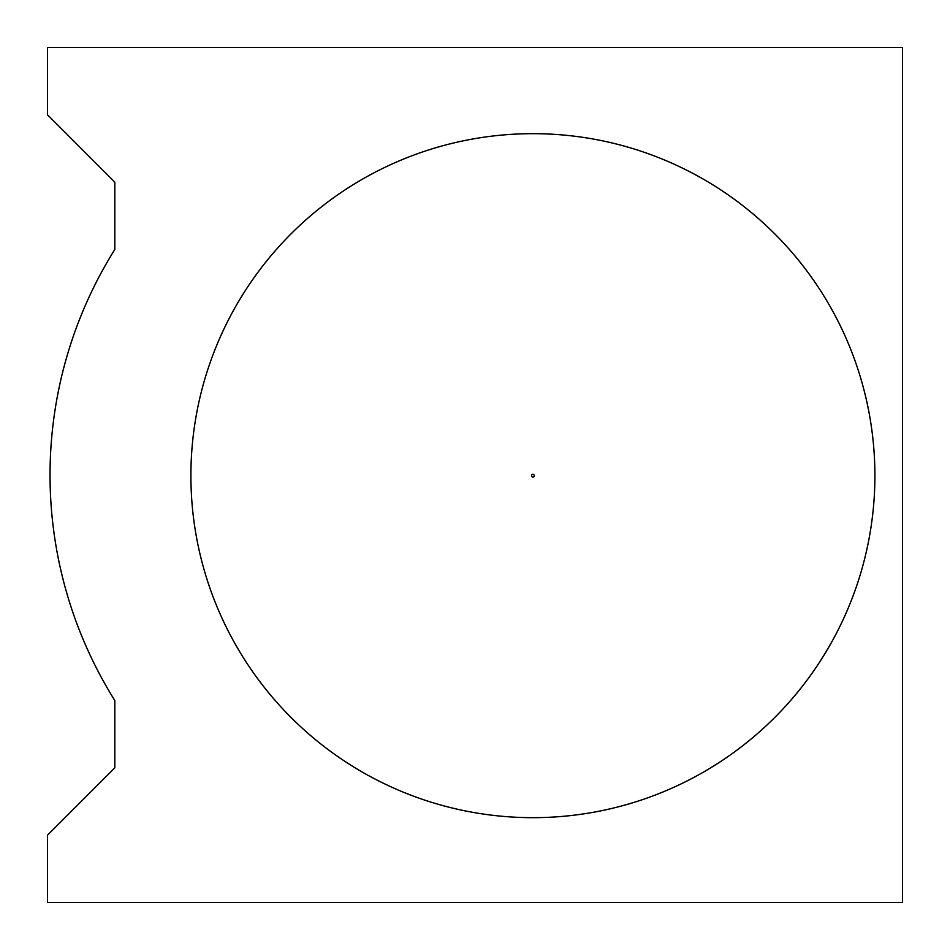 <?xml version="1.0" encoding="UTF-8"?>
<svg xmlns="http://www.w3.org/2000/svg" width="950" height="950" viewBox="0 0 950 950"><rect width="100%" height="100%" fill="white"/><g stroke="black" fill="none" stroke-linecap="round" stroke-linejoin="round"><path stroke-width="1.43" d="M114.819 249.47L114.819 182.151L47.5 114.819L47.5 47.5L902.5 47.5L902.5 902.5L47.5 902.5L47.5 835.181L114.819 767.849L114.819 700.53A424.959 424.959 0 0 1 114.819 249.47M874.903 475.677A342 342 0 0 0 361.902 179.491A342 342 0 0 0 361.902 771.851A342 342 0 0 0 874.903 475.677A342 342 0 0 0 361.902 179.491A342 342 0 0 0 361.902 771.851A342 342 0 0 0 874.903 475.677M534.244 475.677A1.342 1.342 0 0 0 532.226 474.501A1.342 1.342 0 0 0 532.226 476.841A1.342 1.342 0 0 0 534.244 475.677"/></g></svg>
